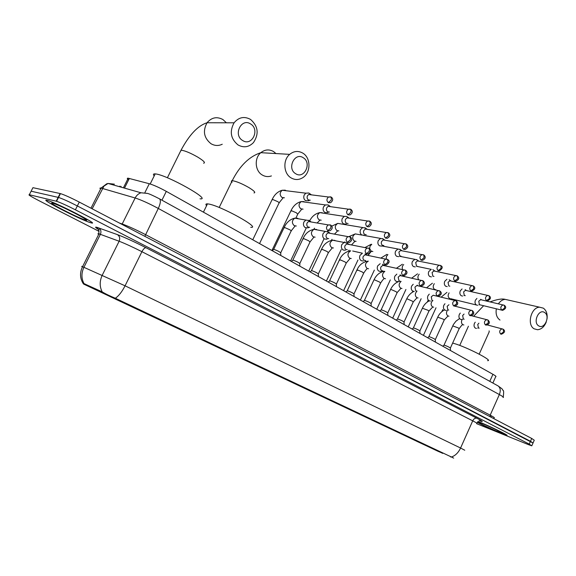 <?xml version="1.0" encoding="UTF-8"?>
<svg xmlns="http://www.w3.org/2000/svg" width="576" height="576" viewBox="0 0 576 576"><rect width="100%" height="100%" fill="white"/><g stroke="black" fill="none" stroke-linecap="round" stroke-linejoin="round"><path stroke-width="0.86" d="M195.3 336.672L153.252 316.843L195.3 336.672M142.675 311.839L98.165 290.837L142.675 311.839M440.294 452.29L407.837 437.033L440.294 452.29M402.3 434.297L411.934 438.826L402.3 434.297M386.424 426.802L396.216 431.41L386.424 426.802M370.152 419.119L380.102 423.799L370.152 419.119M353.448 411.242L363.571 416.002L353.448 411.242M336.312 403.15L346.615 407.995L336.312 403.15M318.722 394.848L329.206 399.78L318.722 394.848M300.65 386.316L311.335 391.349L300.65 386.316M282.096 377.561L292.975 382.68L282.096 377.561M263.023 368.554L274.118 373.781L263.023 368.554M243.41 359.302L254.736 364.637L243.41 359.302M223.243 349.783L234.799 355.226L223.243 349.783M381.37 424.548L390.924 429.041L381.37 424.548M365.45 417.038L375.163 421.61L365.45 417.038M349.128 409.334L359.006 413.986L349.128 409.334M332.395 401.443L342.439 406.166L332.395 401.443M315.223 393.336L325.447 398.146L315.223 393.336M297.605 385.027L308.016 389.923L297.605 385.027M279.518 376.488L290.124 381.478L279.518 376.488M260.942 367.726L271.75 372.809L260.942 367.726M241.87 358.718L252.886 363.91L241.87 358.718M222.257 349.466L233.503 354.766L222.257 349.466M202.104 339.955L213.581 345.362L202.104 339.955M438.667 451.591L83.642 284.076L438.667 451.591M128.606 179.921C127.015 178.632 126.878 178.063 128.21 178.2L149.299 183.737C153.778 185.076 159.451 187.625 166.306 191.369L492.934 374.299C495.648 375.84 496.57 376.639 495.698 376.704L492.869 383.04M477.252 422.381L501.732 433.613L506.527 435.312C510.811 436.392 488.923 425.736 478.116 421.495L478.217 421.546C488.894 425.736 510.602 436.306 506.354 435.233L501.61 433.555C493.07 430.027 484.949 426.298 477.259 422.366M90.785 222.754C102.053 226.253 57.175 203.026 47.534 200.455L47.074 200.333C37.757 197.892 82.109 220.586 90.72 222.739L90.785 222.754M83.426 283.55L83.887 283.579L83.642 284.076L83.21 283.572C79.906 278.23 79.682 272.614 82.541 266.702L125.064 285.804L460.577 448.02C458.345 452.714 455.292 455.71 451.426 457.006L453.672 458.122M531.878 445.63L533.03 443.016L530.474 441.288L77.342 205.949C68.789 201.578 62.518 198.749 58.514 197.446L31.126 191.203L30.91 191.628M83.887 283.579L102.197 291.874C105.53 293.897 109.915 296.021 115.344 298.246L451.426 457.006M476.597 423.67L528.516 444.665L531.799 445.824L529.229 444.118L75.391 209.808C66.83 205.459 60.552 202.622 56.563 201.29L29.326 194.731C27.828 194.594 30.967 196.546 38.743 200.578L99.13 231.386M533.117 442.814L534.262 440.215L531.713 438.451L79.286 202.082C70.747 197.705 64.476 194.875 60.458 193.608L32.926 187.675L31.126 191.203L58.514 197.446C62.518 198.749 68.789 201.578 77.342 205.949L533.03 443.016M119.239 186.631L120.002 186.142L119.693 186.761M53.604 192.118L49.723 191.29M47.311 200.448C38.074 198.036 81.972 220.493 90.504 222.624L90.562 222.646C101.707 226.102 57.298 203.112 47.758 200.57L47.311 200.448M544.586 312.509C538.826 308.383 532.57 322.445 538.668 325.85C544.442 329.854 550.598 315.958 544.586 312.509M546.286 321.905C544.349 326.743 541.433 329.35 537.538 329.738L534.161 328.824C526.637 324.835 531.029 307.267 539.561 307.195L543.341 308.153C546.35 310.385 547.589 313.963 547.042 318.881M487.613 360.67C493.697 360.986 467.035 347.227 454.342 343.555L452.65 343.073M413.539 439.654L415.08 440.388M436.219 450.259L414.583 440.15L436.234 450.259M438.934 451.526L442.706 453.384L438.919 451.534M413.51 439.668L414.986 440.446M437.753 450.972L416.57 441.079M416.592 441.216L437.623 451.044M303.293 157.759C294.739 151.733 286.632 168.559 295.639 173.693C304.214 179.532 312.156 162.943 303.293 157.759M291.074 177.883C283.529 173.628 282.686 160.07 289.678 154.361C293.954 150.948 298.375 150.566 302.933 153.202C310.817 157.86 310.961 172.21 303.25 177.358C299.261 180.043 295.2 180.223 291.074 177.883M250.711 227.297C261.986 228.686 220.507 205.654 208.476 203.998L207.475 203.868C205.733 203.767 205.438 204.379 206.59 205.682M155.477 317.858L165.564 322.567M157.248 318.672L181.814 330.156L157.255 318.701M185.753 332.014L194.09 336.089L185.738 332.028M155.484 317.894L165.427 322.69M168.466 323.921L190.426 334.267M168.451 324.13L190.469 334.404M250.654 123.998C241.416 117.511 232.884 134.928 242.604 140.486C251.863 146.765 260.208 129.607 250.654 123.998M238.068 144.972C230.702 138.902 229.37 131.522 234.072 122.81C238.817 117.18 244.303 116.057 250.546 119.434C258.192 126.209 259.171 133.927 253.462 142.596C248.861 147.204 243.734 147.996 238.068 144.972M200.016 198.799C212.515 200.513 166.99 174.881 155.506 173.923L155.196 173.894C153.238 173.75 152.914 174.42 154.202 175.889M100.051 291.694L111.989 297.274M101.65 292.435L126.778 304.178M131.011 306.18L141.235 311.141L131.004 306.187M100.066 291.737L111.852 297.41M126.763 304.193L101.657 292.464M115.222 299.009L139.522 310.363L115.243 298.793M476.935 298.404L475.423 300.175C474.66 302.278 474.97 303.876 476.352 304.978L477.619 305.287M480.686 299.29L481.514 299.858L480.643 299.678L478.75 301.219L479.419 304.697L502.668 310.349C506.009 308.686 506.592 307.037 504.418 305.388L504.194 305.258M462.074 288.95L460.274 290.866C459.497 292.997 459.821 294.617 461.239 295.747L462.614 296.064M465.127 289.642L466.416 290.527L465.473 290.347L463.601 291.902L464.292 295.43L465.278 295.668M446.933 279.245L444.73 281.318C443.945 283.471 444.283 285.127 445.738 286.272L447.228 286.596M449.15 279.734L450.929 280.958L449.899 280.778L448.049 282.334L448.776 285.926L449.827 286.164M416.578 266.299L431.28 269.374L428.782 271.519C427.982 273.701 428.328 275.378 429.826 276.559L431.453 276.883M432.835 269.618L435.031 271.138L433.915 270.965L432.094 272.52L432.85 276.17L433.966 276.415M417.067 259.92L414.85 259.322L412.402 261.461C411.595 263.664 411.955 265.378 413.489 266.58L415.267 266.904M416.542 259.553L418.709 261.058L417.485 260.892L415.714 262.44L416.498 266.155L417.694 266.4M400.385 249.617L397.951 249.005L395.582 251.129C394.762 253.368 395.143 255.103 396.72 256.342L398.671 256.651M399.809 249.214L401.94 250.704L400.608 250.553L398.887 252.086L399.701 255.866L400.982 256.118M383.249 239.033L380.585 238.414L378.31 240.516C377.474 242.784 377.87 244.548 379.49 245.815L381.636 246.11M382.615 238.594L384.718 240.062L383.256 239.933L381.6 241.452C380.995 243.101 381.276 244.375 382.45 245.297L383.825 245.556M365.638 228.168L362.707 227.542L360.554 229.608C359.705 231.905 360.115 233.705 361.786 235.001L364.147 235.274M364.939 227.678L367.006 229.126L365.4 229.025L363.83 230.522C363.218 232.193 363.514 233.496 364.716 234.432L366.192 234.698M347.544 216.994L346.766 216.454L344.311 216.389L342.302 218.39C341.438 220.723 341.863 222.552 343.577 223.884L346.198 224.107M346.766 216.454L348.797 217.879L347.033 217.829L345.564 219.29C344.938 220.975 345.247 222.3 346.486 223.265L348.077 223.524M328.946 205.517L328.075 204.905L325.368 204.934L323.525 206.856C322.646 209.218 323.093 211.082 324.857 212.45L327.758 212.609L328.759 211.932M328.075 204.905L330.07 206.309L328.118 206.323L326.779 207.727C326.138 209.441 326.462 210.787 327.737 211.781L329.45 212.04M309.816 193.716L308.83 193.018L305.849 193.176L304.207 194.99C303.314 197.381 303.782 199.282 305.597 200.686L308.815 200.758L309.665 200.124M308.83 193.018L310.788 194.4L308.635 194.508L307.44 195.833C306.792 197.568 307.13 198.943 308.441 199.958L310.291 200.21M311.458 194.861L311.033 194.537M443.916 345.276L444.73 345.298C448.02 346.543 449.906 347.501 450.396 348.185L450.482 350.525M475.236 322.186L474.437 323.388C473.681 325.483 473.99 327.067 475.366 328.133L476.467 328.428M478.908 323.172L477.749 324.504L478.418 327.938L479.196 328.154M428.789 336.78L429.574 336.787C432.907 338.04 434.822 339.019 435.326 339.725L435.406 342.079M460.282 313.078L459.338 314.417C458.568 316.541 458.892 318.146 460.303 319.234L461.498 319.543M464.069 314.064L462.65 315.518L463.342 319.01L464.17 319.226M413.28 328.075L414.036 328.054C417.42 329.328 419.371 330.329 419.875 331.056L419.947 333.425M444.96 303.725L443.851 305.215C443.066 307.361 443.398 308.995 444.852 310.111L446.155 310.421M448.956 304.733L447.156 306.295L447.876 309.845L448.762 310.075M397.375 319.14L398.095 319.104C401.537 320.393 403.517 321.415 404.035 322.171L404.1 324.547M429.278 294.12L427.954 295.769C427.162 297.943 427.507 299.599 428.998 300.744L430.416 301.068M455.846 300.73L433.21 295.25L431.251 296.842L432.007 300.442L432.95 300.679M381.06 309.982L381.744 309.924C385.243 311.22 387.252 312.264 387.785 313.049L387.842 315.439M413.23 284.249L411.638 286.07C410.832 288.274 411.192 289.958 412.726 291.132L414.281 291.456M417.276 285.206L418.032 285.768L416.858 285.53L414.936 287.129L415.714 290.794L416.722 291.038M364.32 300.571L364.968 300.499C368.518 301.817 370.562 302.882 371.11 303.696L371.16 306.101M396.835 274.118L394.884 276.12C394.07 278.345 394.445 280.066 396.014 281.261L397.721 281.585M400.082 274.853L401.342 275.796L400.054 275.566L398.174 277.157L398.988 280.879L400.061 281.138M347.126 290.916L347.738 290.822C351.346 292.154 353.434 293.249 353.988 294.091L354.038 296.51M380.153 263.714L377.676 265.889C376.848 268.15 377.237 269.892 378.85 271.123L380.736 271.447M384.192 265.55L382.781 265.327L380.952 266.911C380.347 268.546 380.635 269.813 381.802 270.698L382.954 270.965M384.365 265.594L382.435 264.211L384.206 265.558M329.479 281.002L330.048 280.886C333.72 282.24 335.837 283.349 336.413 284.227L336.449 286.661M352.685 250.999L362.412 253.217L359.993 255.384C359.15 257.674 359.554 259.445 361.217 260.705L363.305 261.014M365.047 253.858L366.588 255.031L365.011 254.808L363.254 256.385C362.642 258.041 362.938 259.33 364.14 260.237L365.378 260.51M311.342 270.814L311.875 270.677C315.605 272.045 317.765 273.19 318.355 274.097L318.391 276.545M347.011 243.086L344.102 242.453L341.813 244.584C340.956 246.902 341.381 248.71 343.087 249.998L345.406 250.279M348.466 244.202L346.73 244.015L345.067 245.556C344.441 247.241 344.75 248.551 345.982 249.487L347.321 249.761M292.702 260.345L293.198 260.186C296.986 261.576 299.189 262.742 299.808 263.693L299.83 266.155M328.471 232.006L325.253 231.401L323.122 233.474C322.25 235.822 322.69 237.665 324.446 238.99L327.031 239.227M329.839 233.078L327.91 232.92L326.354 234.425C325.721 236.131 326.045 237.463 327.312 238.421L328.759 238.702M273.542 249.581L273.996 249.401C277.848 250.805 280.094 252.007 280.735 252.994L280.757 255.47M309.398 220.615L305.834 220.054L303.89 222.041C303.005 224.431 303.466 226.303 305.273 227.657L308.16 227.83L309.118 227.225M310.68 221.63L308.52 221.522L307.109 222.977C306.461 224.705 306.792 226.058 308.102 227.045L309.665 227.326M311.134 221.976L310.752 221.666M450.626 457.027L450.785 456.667M116.28 299.196L116.503 298.75M100.98 292.039L101.311 291.384M84.614 284.522L84.931 283.882M489.787 381.341L492.934 374.299M161.942 200.196L166.306 191.369M144.936 192.514L149.299 183.737M124.51 188.122L129.341 178.438M98.15 229.255C95.198 227.398 94.802 226.764 96.962 227.347L117.396 234.619C124.697 237.37 134.222 241.74 145.98 247.716L476.892 418.241C483.214 421.56 483.955 422.359 479.095 420.624M83.995 283.594C81.295 278.46 81.274 273.024 83.93 267.286L100.39 234.346L98.957 233.863C97.682 233.496 97.582 233.698 98.654 234.468M82.433 266.918C81.288 266.285 81.324 266.213 82.541 266.702L98.957 233.863C98.856 230.141 98.287 228.319 97.258 228.391C97.445 228.427 94.766 227.016 99.23 229.882M115.344 298.246C118.8 295.884 122.04 291.737 125.064 285.804L141.912 251.69C132.538 246.96 124.942 243.475 119.131 241.236L100.39 234.346C101.477 231.574 100.901 229.421 98.654 227.902M102.197 291.874C99.526 286.632 99.54 281.074 102.247 275.191L119.131 241.236C120.247 238.378 119.671 236.174 117.396 234.619M476.712 423.418C477.763 423.612 476.431 422.755 472.716 420.84L460.577 448.02L464.753 450.23M29.326 194.731L31.126 191.203M529.229 444.118L531.713 438.451M75.391 209.808L79.286 202.082M56.21 201.197L60.098 193.514M476.892 418.241C475.236 417.845 473.846 418.709 472.716 420.84L141.912 251.69C143.374 248.983 144.734 247.658 145.98 247.716M503.042 397.505C504.158 397.512 502.927 396.526 499.356 394.553L158.292 208.44C148.882 203.407 141.163 199.922 135.151 197.986L101.066 188.057C99.763 187.841 99.598 188.186 100.57 189.101M92.16 208.814L104.004 186.077L108.065 183.47L114.408 184.169M497.657 385.69L498.161 385.97C500.436 387.821 500.832 390.679 499.356 394.553L490.183 415.166C493.798 417.074 495.072 417.967 494.006 417.845M90.979 208.195L101.088 188.064L106.762 183.773L108.065 183.47L140.99 192.78C138.449 193.644 136.505 195.379 135.151 197.986L122.206 223.985C128.146 226.123 135.871 229.651 145.382 234.554L490.183 415.166L490.018 416.664M119.333 223.006L122.206 223.985L121.968 224.381M159.228 198.698L159.574 198.886C160.942 200.412 160.517 203.594 158.292 208.44L144.842 236.333M503.266 397.037C503.784 392.479 503.755 390.326 503.165 390.593L501.977 388.778L498.161 385.97L159.574 198.886C153.094 195.538 148.997 193.702 147.283 193.37L140.99 192.78L147.398 193.406M120.766 187.063L121.104 186.394M477.554 422.014C478.577 423.036 491.998 429.415 498.852 432.137C511.07 437.105 492.314 427.45 481.075 423.014L477.727 421.834M52.625 203.177C45.389 201.24 79.164 218.52 85.5 220.046C93.974 222.617 58.831 204.538 52.625 203.177M489.103 330.869L489.211 331.841L479.189 354.154M508.615 300.139L505.152 299.354C502.517 299.606 500.256 301.111 498.377 303.854M496.346 308.815C495.526 313.985 496.742 317.736 499.997 320.069M275.976 153.569L273.614 151.596C269.201 149.083 264.931 149.45 260.813 152.683C254.088 158.09 254.974 170.957 262.282 175.018C265.219 176.731 268.272 177.034 271.426 175.925M232.056 182.318C231.084 181.289 231.142 180.756 232.214 180.72L232.812 180.756C236.93 181.541 242.302 183.816 248.94 187.596C254.203 190.858 255.888 192.629 253.994 192.931M226.411 122.796L222.912 119.542C216.886 116.345 211.608 117.41 207.072 122.746C202.579 130.982 203.897 137.981 211.01 143.734C214.733 145.865 218.477 146.03 222.25 144.245M180.439 151.416L181.289 150.17C185.213 150.782 190.714 153.101 197.784 157.133C203.782 160.855 205.718 162.878 203.594 163.195M503.784 305.086L502.999 304.949L504.418 305.388L504.691 308.088L501.739 310.118C500.206 307.93 500.623 306.209 502.999 304.949L480.643 299.678M449.107 292.874C447.732 295.106 447.862 296.957 449.489 298.418L449.647 298.498M488.527 295.546L487.67 295.409L489.168 295.855L489.413 298.57L486.454 300.643L487.462 300.881C490.766 299.174 491.335 297.497 489.168 295.855L488.945 295.726M434.318 283.666C432.778 285.934 432.871 287.863 434.592 289.44L435.924 289.75M465.473 290.347L487.67 295.409C485.287 296.712 484.877 298.462 486.454 300.643M472.867 285.754L471.924 285.617L473.508 286.063L473.724 288.792L470.758 290.923L471.859 291.161C475.114 289.433 475.668 287.741 473.508 286.063L473.292 285.934M419.184 274.219C417.65 276.084 417.506 277.934 418.759 279.77M449.899 280.778L471.924 285.617C469.534 286.97 469.145 288.742 470.758 290.923M456.775 275.695L455.746 275.566L457.423 276.005L457.61 278.755L454.637 280.93L455.839 281.167C459.05 279.698 459.583 277.978 457.423 276.005L457.214 275.882M403.704 264.521C402.235 265.961 401.861 267.646 402.581 269.575M433.915 270.965L455.746 275.566C453.355 276.97 452.988 278.762 454.637 280.93M440.244 265.363L439.106 265.241L440.899 265.673L441.05 268.438L438.077 270.67L439.387 270.907C442.548 268.56 443.052 266.818 440.899 265.673L440.69 265.55M387.893 254.563L386.395 256.507L386.215 259.063M417.485 260.892L439.106 265.241C436.73 266.702 436.385 268.51 438.077 270.67M423.252 254.736L421.992 254.635L423.914 255.053L424.03 257.832L421.056 260.114L422.496 260.345C425.57 258.775 426.038 257.011 423.914 255.053L423.706 254.93M371.765 244.346L370.073 246.074L369.619 248.616M370.642 250.812L372.866 251.554M365.364 254.095L366.833 254.909M400.608 250.553L421.992 254.635C419.638 256.154 419.328 257.983 421.056 260.114M405.778 243.814L404.388 243.734L406.447 244.138L406.526 246.931L403.546 249.271L405.137 249.487C408.118 247.817 408.557 246.031 406.447 244.138L406.246 244.015M349.114 236.534L355.284 233.899C352.231 235.93 351.886 238.306 354.247 241.02L356.09 241.373M347.767 243.662L349.106 244.332M383.256 239.933L404.388 243.734C402.07 245.318 401.789 247.162 403.546 249.271M387.799 232.582L386.258 232.531L388.483 232.898L388.526 235.714L385.538 238.111L387.295 238.306C390.175 236.556 390.571 234.749 388.483 232.898L388.282 232.783M331.776 226.102L337.774 223.394C334.793 225.511 334.505 227.902 336.902 230.566L338.875 230.918M365.4 229.025L386.258 232.531C383.99 234.187 383.753 236.045 385.538 238.111M369.302 221.018L367.589 221.011L369.994 221.342L369.994 224.165L367.013 226.627L368.95 226.793C371.707 224.914 372.06 223.099 369.994 221.342L369.799 221.227M322.222 212.724L319.766 212.623C316.886 214.834 316.656 217.231 319.082 219.83L321.206 220.176M347.033 217.829L367.589 221.011C365.386 222.739 365.198 224.611 367.013 226.627M322.769 213.084L322.409 212.825M350.251 209.11L348.343 209.174L350.957 209.441L350.914 212.278L347.933 214.805L350.086 214.92C352.692 212.976 352.98 211.147 350.957 209.441L350.77 209.333M291.096 211.19L291.355 210.643L296.496 212.861L297.713 214.258L295.992 217.865M303.97 201.6L301.241 201.578C298.49 203.875 298.339 206.28 300.78 208.8L303.07 209.146M328.118 206.323L348.343 209.174C346.234 210.967 346.097 212.846 347.933 214.805M304.625 202.046L304.164 201.708M330.638 196.848L328.507 196.999L331.351 197.179L331.265 200.038L328.284 202.63L330.674 202.673C333.115 200.57 333.338 198.742 331.351 197.179L331.171 197.078M272.246 199.922L272.506 199.39L277.704 201.629C279.101 202.514 279.526 203.004 278.993 203.098L259.531 243.583M285.221 190.174L282.182 190.253C279.59 192.636 279.518 195.041 281.966 197.46L284.443 197.798M308.635 194.508L328.507 196.999C326.513 198.864 326.441 200.743 328.284 202.63M285.984 190.721L285.415 190.289M502.69 329.011L501.984 328.867L503.237 329.278L503.546 332.042L500.609 334.022L501.422 334.231C504.878 332.604 505.483 330.955 503.237 329.278L503.006 329.148M452.729 325.886L458.374 327.953L459.13 328.766L450.396 348.034M462.197 319.414C461.066 321.638 461.268 323.388 462.802 324.677L463.867 324.965M487.368 324.965L501.984 328.867C499.529 330.062 499.068 331.783 500.609 334.022M487.483 319.831L486.713 319.68L488.038 320.098L488.318 322.884L485.374 324.9L486.259 325.123C489.665 323.978 490.262 322.308 488.038 320.098L487.814 319.968M437.746 317.167L443.405 319.234L444.197 320.083L435.334 339.574M447.746 309.874C446.018 312.206 446.054 314.208 447.84 315.886L448.97 316.188M471.42 315.698L486.713 319.68C484.243 320.926 483.797 322.661 485.374 324.9M471.874 310.406L471.031 310.255L472.435 310.68L472.687 313.474L469.735 315.54L470.693 315.77C474.07 314.561 474.646 312.862 472.435 310.68L472.212 310.55M422.388 308.232L428.062 310.298L428.89 311.191L419.882 330.89M432.59 300.593C430.625 302.933 430.596 305.028 432.497 306.871L433.699 307.188M454.86 306.158L471.031 310.255C468.547 311.537 468.115 313.301 469.735 315.54M453.672 305.928C452.009 303.696 452.426 301.91 454.918 300.571L456.408 300.996L456.631 303.811L453.672 305.928L454.723 306.166C458.071 304.841 458.633 303.12 456.408 300.996L456.185 300.874M406.634 299.066L407.376 298.951L412.322 301.133L413.201 302.069L404.042 321.991M417.024 291.11C414.842 293.45 414.756 295.618 416.758 297.626L418.039 297.958M439.38 290.779L438.358 290.628L439.942 291.053L440.129 293.89L437.17 296.05L438.322 296.287C441.662 294.703 442.202 292.961 439.942 291.053L439.726 290.93M390.478 289.67L391.183 289.534L396.18 291.73L397.102 292.716L387.792 312.862M401.098 281.383C398.65 283.68 398.491 285.934 400.615 288.144L401.983 288.482M416.858 285.53L438.358 290.628C435.859 292.018 435.47 293.825 437.17 296.05M422.453 280.562L421.322 280.418L423.022 280.836L423.173 283.687L420.214 285.905L421.481 286.142C424.742 284.465 425.254 282.701 423.022 280.836L422.813 280.714M373.903 280.022L374.566 279.864L379.613 282.074L380.578 283.118L371.117 303.494M384.84 271.39C382.054 273.6 381.787 275.94 384.041 278.41L385.51 278.762M400.054 275.566L421.322 280.418C418.838 281.866 418.471 283.694 420.214 285.905M405.05 270.05L403.798 269.921L405.626 270.331L405.742 273.197L402.775 275.465L404.172 275.702C407.362 273.917 407.844 272.124 405.626 270.331L405.418 270.209M357.264 270.461L356.998 269.863L357.509 269.935L362.599 272.167L363.629 273.269L354.002 293.882M368.302 261.144C365.04 263.146 364.622 265.565 367.034 268.416L368.597 268.776M382.781 265.327L403.798 269.921C401.335 271.433 400.997 273.283 402.775 275.465M387.151 259.243L385.754 259.135L387.734 259.524L387.814 262.404L384.847 264.737L386.388 264.96C389.506 262.8 389.952 260.993 387.734 259.524L387.526 259.409M339.746 260.266L339.53 259.682L339.991 259.74L345.139 261.994L346.219 263.153L336.427 284.011M329.594 280.8L339.53 259.682C341.878 254.542 345.607 251.582 350.719 250.805C347.486 252.871 347.098 255.326 349.56 258.156L351.245 258.523M365.011 254.808L385.754 259.135C383.328 260.712 383.026 262.584 384.847 264.737M368.734 248.126L367.178 248.04L369.324 248.4L369.36 251.302L366.394 253.692L368.114 253.894C371.045 252.101 371.448 250.272 369.324 248.4L369.122 248.292M321.754 249.79L321.581 249.221L321.998 249.271L327.197 251.546L328.334 252.763L318.37 273.866M334.793 240.365L332.597 240.206C329.436 242.374 329.112 244.836 331.61 247.608L333.425 247.99M335.376 240.746L334.98 240.466M346.73 244.015L367.178 248.04C364.802 249.696 364.543 251.582 366.394 253.692M349.776 236.678L348.026 236.635L350.374 236.959L350.366 239.875L347.4 242.323L349.315 242.496C352.138 240.66 352.49 238.817 350.374 236.959L350.179 236.844M303.271 239.018L303.134 238.464L303.509 238.514L308.758 240.804L309.967 242.093L299.822 263.448M316.404 229.435L313.942 229.327C310.889 231.595 310.63 234.079 313.164 236.772L315.115 237.161M317.088 229.903L316.598 229.543M327.91 232.92L348.026 236.635C345.73 238.37 345.521 240.264 347.4 242.323M330.25 224.885L328.284 224.914L330.854 225.173L330.804 228.103L327.838 230.616L329.983 230.738C332.626 228.931 332.921 227.074 330.854 225.173L330.667 225.065M284.263 227.952L284.501 227.448L289.8 229.759C291.182 230.616 291.607 231.07 291.082 231.12L280.75 252.742M297.49 218.196L294.732 218.167C291.823 220.543 291.643 223.027 294.192 225.634L296.309 226.022M298.303 218.779L297.691 218.304M308.52 221.522L328.284 224.914C326.088 226.728 325.944 228.629 327.838 230.616M123.408 187.812L128.21 178.2M56.563 201.29L60.458 193.608M490.968 417.168L491.17 416.513M493.301 428.4L501.847 432.727M84.6 218.614L85.284 219.305C88.301 220.774 78.048 214.402 68.126 209.83M490.075 301.896C496.987 299.347 502.013 298.498 505.152 299.354L539.561 307.195M459.742 345.42L468.418 326.218M473.623 316.267L483.624 305.719M219.175 207.482L232.214 180.72C239.753 165.809 249.286 156.463 260.813 152.683L289.678 154.361M207.475 203.868L203.422 212.155M167.386 177.775L181.058 150.163C189.367 134.683 198.036 125.546 207.072 122.746L234.072 122.81M155.196 173.894L150.178 183.996M423.41 335.362L436.003 307.793M446.947 292.363L441.144 297.166M479.563 304.776L478.865 304.848M441.806 311.688L442.771 309.564M449.842 298.505L448.79 299.045M450.742 298.721L476.352 304.978M408.233 326.866L421.135 298.742M432.396 283.226L426.564 287.791M464.494 295.481L463.946 295.538M427.284 302.033L427.997 300.492M435.002 289.534L434.614 289.699M392.681 318.154L405.914 289.454M417.535 273.852L411.674 278.158M412.373 292.234L412.848 291.197M376.74 309.218L390.319 279.907M402.365 264.24L396.468 268.236M397.051 282.262L397.346 281.621M360.382 300.06L374.342 270.094M386.914 254.369L380.945 258.019M399.586 256.277L414.85 259.322M381.319 272.102L381.83 271.001M384.811 264.73L384.35 265.572M343.606 290.671L357.97 259.992M371.232 244.246L365.126 247.486M382.01 245.981L397.951 249.005M365.155 261.742L365.695 260.575M371.858 251.345C371.52 251.042 370.289 252.374 368.158 255.355M326.39 281.023L341.186 249.602M344.873 241.834L344.606 242.338M355.284 233.899L361.937 235.087M363.629 235.39L380.585 238.414M348.552 251.165L349.042 250.114M355.054 241.171L351.598 244.822M308.714 271.13L323.971 238.896M327.96 230.681L327.542 231.415M337.774 223.394L362.707 227.542M331.488 240.365L331.978 239.328M337.817 230.724L334.649 233.964M290.563 260.964L306.238 228.038M344.311 216.389L319.766 212.623C315.374 213.566 312.012 216.302 309.686 220.838M325.253 231.401L313.942 229.327L314.482 228.197M320.119 219.996L317.326 222.761M271.922 250.517L291.024 210.614C293.4 205.682 296.813 202.666 301.241 201.578L325.368 204.934M301.946 208.973L297.871 213.934M252.756 239.789L272.225 199.368C274.536 194.53 277.855 191.491 282.182 190.253L305.849 193.176M283.291 197.64L279.151 202.759M444.082 345.139L442.778 346.212M443.995 345.132L453.434 324.497L455.918 321.242L459.086 318.91M462.931 324.749C462.737 324.137 461.498 325.411 459.209 328.579M478.627 327.996L477.713 328.061M428.962 336.636L427.637 337.73M428.875 336.629L437.832 316.973C439.33 313.826 441.511 311.494 444.362 309.982M448.078 315.95L444.283 319.889M463.486 319.046L462.838 319.097M413.467 327.924L412.114 329.033M413.374 327.917L422.482 308.023C424.044 304.769 426.29 302.378 429.221 300.859M432.792 306.95L428.983 310.982M397.57 318.982L396.194 320.119M397.469 318.974L406.735 298.85C408.384 295.445 410.724 292.982 413.77 291.463M417.118 297.72L413.294 301.853M381.269 309.809L379.858 310.968M381.161 309.802L390.586 289.44C392.789 284.947 395.964 282.182 400.111 281.153M401.04 288.252L397.202 292.486M364.536 300.398L363.089 301.579M364.428 300.391L374.011 279.778C376.38 274.954 379.793 272.117 384.25 271.26M384.545 278.532C384.034 278.309 382.752 279.756 380.693 282.881M347.357 290.736L345.881 291.938M347.242 290.722L356.998 269.863C359.294 264.758 363.053 261.85 368.266 261.137M367.625 268.553C367.2 268.279 365.904 269.77 363.744 273.017M329.717 280.807L328.205 282.038M350.251 258.307L346.342 262.886M311.587 270.612L310.039 271.872M311.465 270.598L321.581 249.221C323.856 244.174 327.528 241.164 332.597 240.206L344.102 242.453M332.41 247.781L328.471 252.482M348.48 244.21L346.586 242.762M292.961 260.136L291.377 261.418M292.831 260.122L303.134 238.464C305.381 233.482 308.981 230.436 313.942 229.327M314.078 236.952L310.104 241.798M329.861 233.078L328.018 231.66M273.816 249.365L272.189 250.668M273.679 249.343L284.177 227.412C286.546 222.379 290.066 219.298 294.732 218.167L305.834 220.054M295.25 225.828L291.226 230.81M310.702 221.63L308.923 220.248"/></g></svg>
